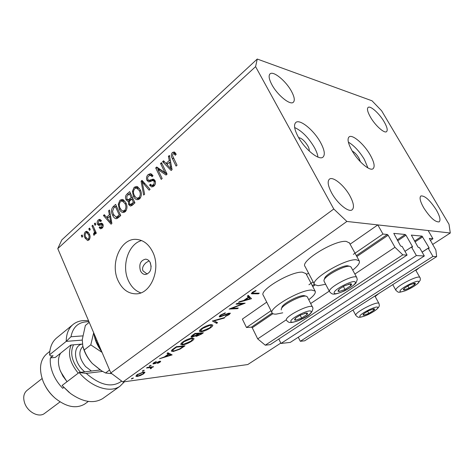 <?xml version="1.0" encoding="UTF-8"?>
<svg xmlns="http://www.w3.org/2000/svg" width="474" height="474" viewBox="0 0 474 474"><rect width="100%" height="100%" fill="white"/><g stroke="black" fill="none" stroke-linecap="round" stroke-linejoin="round"><path stroke-width="0.71" d="M271.015 310.713L246.48 327.516L242.362 319.091L266.72 302.151M278.789 339.023L280.993 343.443L416.385 255.569L411.509 247.055L412.528 247.108L412.398 246.439L405.969 235.217L405.223 234.488L393.776 233.374L400.358 245.568L401.134 246.32L402.13 246.391L407.077 255.077L402.823 254.858L394.966 247.292L388.141 235.228L387.353 234.464L382.968 234.055L353.343 254.342M313.136 281.876L308.93 284.756M382.968 234.055L377.814 224.913L350.085 244.193M308.527 273.083L306.465 274.517M272.171 313.018L251.487 327.119L246.48 327.516M251.487 327.119L252.245 327.759L257.702 338.88L286.272 319.82M394.966 247.292L354.866 274.049M329.27 291.125L310.737 303.49M402.823 254.858L265.28 345.191L257.702 338.88M407.077 255.077L270.198 344.645L265.28 345.191M411.509 247.055L404.962 251.362M280.993 343.443L290.242 342.418L424.325 255.984L416.385 255.569M377.814 224.913L428.158 230.53L432.952 238.736L429.308 238.41L435.861 250.059L436.661 256.63L432.946 256.434L428.2 248.234L429.142 248.281L429.006 247.641L422.026 236.123L411.343 235.104L417.849 246.836L418.589 247.552L419.508 247.618L424.325 255.984M428.2 248.234L422.133 252.168M432.946 256.434L300.32 341.292L298.264 337.239M436.661 256.63L304.681 340.806L300.32 341.292M432.952 238.736L430.285 240.484M151.17 266.483L150.092 262.312M149.067 260.86L146.122 262.661C142.929 265.517 141.886 268.248 142.988 270.861L147.177 274.102M150.323 262.774C149.186 260.475 147.586 259.272 145.524 259.154C140.446 260.493 138.763 264.385 140.47 270.838C141.625 273.19 143.261 274.405 145.388 274.493C150.4 273.083 152.041 269.179 150.323 262.774M378.797 293.536L375.171 296.534M314.434 284.353L305.049 266.465C299.769 261.304 334.757 239.814 346.269 241.408L349.403 242.943M325.644 284.276L318.042 285.733L314.57 284.613C309.516 279.927 344.965 258.62 356.312 259.764L359.215 260.848C360.187 262.768 358.024 265.855 352.721 270.103M306.014 273.652L302.347 272.147C290.639 271.365 258.614 290.556 263.301 295.332L272.07 312.816M308.781 299.716C313.889 295.782 316.01 292.908 315.145 291.101L311.691 290.041C300.113 289.673 267.703 308.71 272.189 313.047C272.734 313.877 274.073 314.232 276.212 314.114L282.735 312.822M360.436 161.83L358.96 158.138C356.869 154.696 354.635 152.338 352.265 151.058M370.224 154.992C364.204 144.268 352.496 134.077 349.148 136.85C347.087 138.752 347.993 143.261 351.862 150.365C357.923 161.296 369.779 171.493 373.02 168.762C375.141 166.777 374.211 162.185 370.224 154.992M367.948 167.956L364.364 159.436C359.476 151.36 354.149 145.595 348.372 142.147M320.525 142.461C314.001 130.374 300.018 118.82 295.9 122.399C293.53 124.597 294.289 129.408 298.182 136.826C304.752 149.18 318.919 160.71 322.889 157.208C325.354 154.915 324.566 149.997 320.525 142.461M317.971 157.107C317.592 154.34 316.383 151.111 314.345 147.414C308.414 137.507 301.849 130.883 294.656 127.536M152.752 252.073C148.812 244.187 143.355 239.957 136.376 239.394C120.686 237.966 109.749 263.562 118.127 280.715C122.245 289.324 128.176 293.702 135.925 293.839C150.815 294.259 161.32 268.965 152.752 252.073M141.578 240.561C128.318 243.938 121.303 265.938 128.43 280.691C131.316 286.906 135.446 290.965 140.819 292.861M291.392 91.174C285.905 80.971 273.397 70.662 270.097 73.831C268.361 75.532 268.971 79.176 271.928 84.763C277.456 95.161 290.106 105.441 293.282 102.319C295.083 100.565 294.449 96.844 291.392 91.174M384.088 121.694C379.372 113.505 370.407 105.412 368.132 107.397C366.769 108.712 367.563 111.988 370.52 117.226C375.272 125.539 384.325 133.644 386.535 131.671C387.922 130.309 387.11 126.985 384.088 121.694M436.276 209.858C429.983 200.212 424.858 195.572 420.912 195.946C419.217 197.486 420.148 201.444 423.709 207.819C430.06 217.566 435.197 222.259 439.131 221.885C440.856 220.286 439.908 216.274 436.276 209.858M349.907 195.833C344.32 185.53 333.151 176.239 329.519 179.077C327.19 181.127 327.884 185.725 331.61 192.865C337.215 203.352 348.52 212.648 352.058 209.869C354.463 207.731 353.746 203.056 349.907 195.833M309.166 150.981C309.463 149.796 309.001 148.078 307.792 145.844C304.675 140.843 301.624 138.106 298.632 137.632M255.587 66.638L257.252 59.043L61.804 239.939L57.775 248.619L110.833 372.961L333.785 209.016L255.587 66.638L57.775 248.619M257.252 59.043L372.031 100.808L381.635 110.797L449.002 224.267L450.3 233.001L432.614 244.489M242.516 303.881L236.028 304.142L236.941 303.49L245.177 303.164L231.827 308.325L238.321 308.023L237.421 308.657L229.143 309.054L242.516 303.881L242.22 303.283M219.972 316.946L219.213 316.745L220.517 315.068L225.375 312.816L224.954 313.391L221.382 315.02L220.41 316.188L220.872 316.318L227.905 313.462L230.376 313.172L229.203 314.618L225.191 316.555L225.476 316.022L228.456 314.594L229.203 313.717L228.859 313.628L219.972 316.946L219.498 315.951M212.388 321.011L224.99 317.462L224.054 318.131L214.236 320.851L217.584 322.711L216.659 323.363L212.388 321.011M201.64 328.541C204.952 326.331 208.104 325.028 211.102 324.619L212.737 325.04C212.992 325.656 212.269 326.586 210.557 327.818C207.268 330.017 204.122 331.32 201.124 331.735L199.465 331.362C199.169 330.745 199.892 329.809 201.64 328.541M182.887 341.926C186.086 339.793 189.197 338.501 192.207 338.051L193.931 338.448C194.162 339.029 193.487 339.894 191.893 341.043C188.705 343.164 185.607 344.456 182.591 344.912L180.849 344.557C180.576 343.982 181.258 343.105 182.887 341.926M167.891 352.757L172.139 354.902L159.495 358.753L164.425 356.898L168.436 354.048L167.02 353.379L167.891 352.757M131.648 378.554L133.378 378.009L131.689 378.945L131.381 378.892L131.648 378.554M280.815 343.081L247.772 364.542L122.867 381.979L110.833 372.961M450.3 233.001L346.879 221.459L122.867 381.979M143.569 371.966L144.967 372.274L143.675 373.79L140.316 375.58L137.229 376.474L135.842 376.243L137.099 374.661L143.569 371.966M142.508 370.804L144.244 370.253L142.532 371.213L142.508 370.804M146.496 368.02L147.266 367.474L153.594 366.686L151.905 367.35L151.419 368.298L150.542 368.796L150.294 368.582L151.159 367.753L150.673 367.581L146.496 368.02M149.411 365.881L151.147 365.33L149.423 366.301L149.411 365.881M160.011 361.229L160.71 361.336L160.052 362.172L157.546 363.428L159.282 362.26L159.596 361.84L159.264 361.781L154.897 363.635L152.871 363.831L153.641 362.859L156.319 361.461L154.465 362.74L153.991 363.339L154.364 363.41L160.011 361.229M173.235 351.495L171.375 351.157C171.25 350.588 172.003 349.759 173.632 348.663L176.441 346.66L184.961 345.819L179.984 349.16L173.235 351.495L172.969 350.908M192.397 335.272L194.938 333.459L203.387 332.766L201.557 334.063L196.52 336.339L195.697 336.167L195.803 335.728L191.84 337.192L190.951 336.996L192.397 335.272M248.323 295.373L251.463 298.715L238.517 302.371L239.518 301.654L243.689 300.48L248.37 297.151L247.304 296.102L248.323 295.373M253.223 292.31L252.589 293.151L259.29 293.169L258.354 293.833L251.244 293.75L252.435 292.292L255.924 290.461L255.996 290.846L253.223 292.31L253.021 291.901M164.976 172.643L160.538 163.506L161.492 162.641L167.079 174.136L166.06 175.048L157.753 169.378L162.173 178.52L161.219 179.373L155.691 167.92L156.698 167.002L164.976 172.643L166.463 172.868M146.946 180.404C146.093 178.117 146.502 176.168 148.172 174.556L150.637 173.585L153.013 175.67L152.148 176.666L150.536 175.279L148.729 175.955C147.651 176.915 147.361 178.111 147.852 179.533L148.866 180.404L153.244 179.095L155.051 180.612C155.875 182.751 155.502 184.576 153.931 186.098L151.68 186.987L149.541 185.156L150.4 184.173L151.804 185.393L153.262 184.789L154.251 183.29L154.097 181.429L153.138 180.511L148.723 181.945L146.946 180.404L149.411 180.481M143.663 195.063L141.074 181.228L142.022 180.369L150.08 189.327L149.12 190.187L142.224 182.075L144.617 194.21L143.663 195.063M134.154 187.319L136.542 186.442L137.549 186.756L140.263 189.825C141.951 193.102 141.726 196.129 139.593 198.908L137.205 199.767C135.528 199.37 134.266 198.179 133.425 196.189L132.412 191.354L134.154 187.319L136.755 187.651L137.869 186.928M119.958 200.247L122.179 199.4L123.252 199.732L125.888 202.795C127.53 206.042 127.316 209.022 125.249 211.73L123.021 212.553C121.35 212.18 120.094 210.989 119.252 208.975L118.269 204.199L119.958 200.247L122.57 200.526L123.524 199.886M109.381 214.752L108.599 210.8L109.488 209.988L111.894 223.455L111.058 224.202L103.433 215.498L104.31 214.698L106.514 217.347L109.381 214.752L110.353 214.835M81.972 237.207L81.291 235.655L82.097 234.92L82.778 236.473L81.972 237.207M84.982 237.948C83.845 235.691 83.957 233.635 85.32 231.792L86.683 231.241L89.319 233.907C90.439 236.159 90.309 238.191 88.94 240.004L87.601 240.537L84.982 237.948L86.203 238.013M89.485 230.382L88.792 228.829L89.61 228.083L90.303 229.641L89.485 230.382M93.805 230.056L91.974 225.932L92.797 225.18L96.346 233.155L95.517 233.901L94.948 232.621L94.604 234.92L93.769 235.205L93.437 233.777L94.059 233.415L94.385 231.816L93.805 230.056L95.001 230.133M95.043 225.334L94.344 223.769L95.173 223.017L95.872 224.581L95.043 225.334M97.508 224.315C96.862 222.579 97.134 221.121 98.325 219.948L99.759 219.32L101.477 220.7L100.701 221.607L99.67 220.754L98.782 221.139L98.254 223.361L98.77 223.912L101.578 223.118L102.917 224.238C103.48 225.843 103.202 227.165 102.082 228.207L100.607 228.835L99.137 227.638L99.913 226.738L100.761 227.431L101.537 227.087L102.147 225.156L101.584 224.729L98.859 225.594L97.508 224.315L100.133 224.498L99.943 224.001M112.575 215.101C110.934 211.955 111.135 209.135 113.168 206.634L115.62 204.407L120.734 215.557L118.364 217.673L116.148 218.775C114.548 218.33 113.357 217.104 112.575 215.101L113.879 215.214M125.995 199.631C125.065 197.397 125.414 195.519 127.05 193.996L129.686 191.597L134.942 202.854L132.264 205.254L130.427 206.089L128.584 204.531L128.448 201.32L127.873 201.373L125.995 199.631L127.737 199.815M169.277 160.52L168.406 156.349L169.408 155.431L172.086 169.656L171.144 170.504L162.564 161.664L163.554 160.763L166.036 163.453L169.277 160.52L170.403 160.71M172.418 152.474L174.29 151.953L176.221 154.228L175.315 155.265L173.834 153.588L173.04 153.86L172.495 155.614L177.045 165.225L176.067 166.101L172.198 158.245C170.948 156.242 171.019 154.317 172.418 152.474L175.262 152.711M346.879 221.459L333.785 209.016M82.446 235.72L81.291 235.655M87.37 232.669L87.951 231.952L85.32 231.792M88.887 240.051L88.194 239.186M88.46 238.849C89.278 237.539 89.296 236.135 88.508 234.648L86.594 232.621L85.8 232.941C84.988 234.257 84.976 235.655 85.758 237.136L87.678 239.163L89.722 238.914M89.645 234.713L88.508 234.648M89.977 228.901L88.792 228.829M93.165 226.015L91.974 225.932M96.145 232.698L94.948 232.621M95.007 233.866L93.437 233.777M95.013 233.469L94.059 233.415M95.789 231.904L94.385 231.816M95.547 223.858L94.344 223.769M100.375 220.807L100.95 220.149L98.325 219.948M101.448 224.107L102.627 223.728M102.046 228.237L101.762 227.81L99.137 227.638M102.882 227.176L101.537 227.087M103.208 225.233L102.147 225.156M103.131 224.842L101.584 224.729M100.47 225.109L100.133 224.498M109.648 210.894L108.599 210.8M107.948 217.874L107.562 217.43M105.092 215.634L103.433 215.498M108.362 217.495L106.514 217.347M110.377 220.226L109.69 216.298L107.379 218.384L110.952 222.673L110.377 220.226L111.331 220.297M110.626 216.375L109.69 216.298M111.763 222.733L110.952 222.673M114.992 206.812L113.168 206.634M116.136 206.569L116.474 206.267M117.398 218.419L116.26 217.228M119.258 215.03L115.348 206.492L113.861 207.837L112.534 211.333L113.44 214.343L116.13 217.216L119.258 215.03L120.544 215.137M116.634 206.617L115.348 206.492M119.673 216.505L117.789 216.345M118.707 217.365L116.503 217.187M124.318 212.334L122.908 211.007M120.609 209.099L119.252 208.975M119.324 204.306L118.269 204.199M122.174 200.929L122.57 200.526M126.185 210.569L124.632 210.42C126.203 208.323 126.327 206.036 125 203.571L122.239 200.935L120.562 201.545C119.045 203.589 118.903 205.817 120.141 208.222L121.67 210.415L122.962 211.013L125.705 211.262M124.97 201.225L122.239 200.935M126.28 203.702L125 203.571M122.962 211.013L124.632 210.42M130.19 193.813L130.563 193.475M131.754 205.657L131.185 204.798L128.584 204.531M129.378 201.414L128.448 201.32M129.509 201.201L128.638 199.981M132.607 199.056L133.004 198.701M133.425 202.339L131.855 198.973L129.449 201.296L129.39 203.547L130.445 204.531L133.425 202.339L134.77 202.481M133.2 199.121L131.855 198.973M131.239 197.658L129.402 193.718L126.842 196.248L126.878 198.819L128.087 199.921L131.239 197.658L132.584 197.806M130.747 193.878L129.402 193.718M138.503 199.595L137.016 198.185M134.847 196.355L133.425 196.189M133.496 191.484L132.412 191.354M136.423 187.982L136.755 187.651M140.529 197.771L138.965 197.593C140.582 195.436 140.707 193.114 139.344 190.631L136.571 187.994L134.776 188.628C133.212 190.726 133.07 192.989 134.338 195.412L135.914 197.622L137.17 198.209L139.996 198.511M139.403 188.362L136.571 187.994M140.677 190.791L139.344 190.631M137.17 198.209L138.965 197.593M143.03 181.495L141.074 181.228M143.735 182.277L142.224 182.075M150.418 175.267L150.762 174.93L148.172 174.556M150.762 174.93L151.887 174.171M148.866 180.404L151.449 180.766L154.435 179.705M153.025 186.726L152.124 185.5L149.541 185.156M154.856 185.002L153.262 184.789M155.401 181.607L154.097 181.429M155.134 180.795L153.25 180.535M150.151 181.684L149.529 180.76M162.031 163.755L160.538 163.506M166.925 174.272L160.325 169.781L157.753 169.378M158.861 169.556L158.269 168.329L155.691 167.92M169.621 156.562L168.406 156.349M167.263 164.282L166.534 163.536M164.721 162.025L162.564 161.664M167.843 163.755L166.036 163.453M170.385 166.297L169.621 162.149L167.008 164.514L171.025 168.88L170.385 166.297L171.487 166.481M170.711 162.333L169.621 162.149M171.967 169.028L171.025 168.88M173.739 158.517L172.198 158.245M174.355 153.683L174.977 152.942M415.905 270.488L419.111 267.822M132.951 377.979L133.111 378.353M131.553 378.625L131.689 378.945M143.504 373.405L143.675 373.79M136.939 375.811L137.229 376.474M137.97 375.941L142.905 373.891L143.847 372.671L142.804 372.505L137.887 374.555L136.915 375.769L137.97 375.941M137.744 374.229L137.887 374.555M142.644 372.137L142.804 372.505M143.794 370.23L143.966 370.615M142.39 370.893L142.532 371.213M152.64 366.805L152.829 367.231M151.716 366.923L151.905 367.35M151.159 367.753L151.419 368.298M150.454 367.077L150.673 367.581M150.685 365.306L150.862 365.703M149.28 365.981L149.423 366.301M159.655 361.283L160.052 362.172M159.104 361.431L159.264 361.781M158.346 361.703L158.476 362M154.761 363.333L154.897 363.635M153.262 363.155L153.623 363.961M154.323 362.42L154.465 362.74M167.861 352.78L168.436 354.048M165.728 356.501L170.545 355.038L168.886 354.256L165.728 356.501L165.544 356.104M169.959 353.734L170.545 355.038M168.288 352.946L168.886 354.256M179.824 348.811L179.984 349.16M183.284 346.476L176.506 347.152L173.111 349.711L172.625 350.689L174.041 350.926L179.646 348.911L183.284 346.476L183.071 346.002M176.322 346.743L176.506 347.152M172.886 349.214L173.111 349.711M191.692 340.61L191.893 341.043M182.294 344.26L182.591 344.912M183.414 344.331L190.986 341.15L192.74 338.94L191.383 338.643L183.799 341.819L182.022 344.041L183.414 344.331M183.616 341.422L183.799 341.819M191.176 338.205L191.383 338.643M195.993 335.207L196.52 336.339M195.655 335.414L195.803 335.728M191.348 336.131L191.84 337.192M200.549 334.241L201.687 333.435L198.997 333.655L196.846 335.633L200.549 334.241M201.45 332.926L201.687 333.435M198.031 333.204L198.428 334.057M198.754 333.145L198.997 333.655M197.569 334.123L198.132 333.726L194.974 333.992L192.166 336.469L195.721 335.379L197.569 334.123M197.889 333.216L198.132 333.726M193.576 334.431L193.771 334.845M194.778 333.578L194.974 333.992M210.355 327.392L210.557 327.818M200.757 330.953L201.124 331.735M201.971 331.136L209.662 327.913L211.528 325.549L210.243 325.235L202.546 328.452L200.644 330.828L201.971 331.136M202.357 328.049L202.546 328.452M210.023 324.767L210.243 325.235M223.882 317.77L224.054 318.131M214.064 320.489L214.236 320.851M215.901 321.775L216.659 323.363M224.771 313.006L224.954 313.391M221.192 314.623L221.382 315.02M228.983 314.167L229.203 314.618M228.658 313.207L228.859 313.628M226.993 313.841L227.141 314.149M224.836 314.825L224.99 315.139M231.679 308.017L231.827 308.325M237.136 308.076L237.421 308.657M251.244 298.27L251.463 298.715M247.706 295.812L248.37 297.151M245.022 300.101L249.958 298.709L248.708 297.482L245.022 300.101L244.809 299.681M248.305 295.385L249.958 298.709M247.831 295.723L248.708 297.482M258.04 293.199L258.354 293.833M255.824 290.503L255.996 290.846M253.839 291.433L254.034 291.818M337.909 291.083L338.987 291.528L345.025 289.501L350.807 285.662C351.951 284.441 351.874 283.819 350.582 283.796L344.48 285.828L339.662 288.814L337.909 291.083M339.662 288.814L338.661 289.721L338.987 291.528L345.025 289.501L350.807 285.662L350.582 283.796L348.307 284.258M351.104 267.117L350.114 266.412C345.451 264.682 324.382 275.927 323.955 280.33L324.062 281.289L329.549 291.652M324.121 279.879L324.613 278.487C325.022 274.487 343.976 264.362 348.206 265.926L350.114 266.412M343.366 286.409L345.025 289.501M349.871 283.926L350.807 285.662M403.297 289.555L404.002 289.952L409.103 288.186L414.448 284.815C415.615 283.742 415.71 283.197 414.726 283.179L409.583 284.957L404.298 288.281L403.297 289.555M404.298 288.281L404.002 289.952L409.103 288.186L414.448 284.815L414.726 283.179L413.369 283.428M407.812 285.893L409.103 288.186M413.642 283.393L414.448 284.815M362.96 314.902L363.783 315.198L368.831 313.415L373.832 310.263C374.857 309.291 374.851 308.829 373.808 308.864L368.719 310.654L363.884 313.664L362.96 314.902M363.884 313.664L363.783 315.198L368.831 313.415L373.832 310.263L373.808 308.864L372.754 309.06M367.64 311.211L368.831 313.415M373.145 308.995L373.832 310.263M294.467 319.855L295.675 320.169L301.636 318.125L306.992 314.564C307.964 313.474 307.774 312.953 306.417 313.012L300.392 315.062L296.013 317.752L294.467 319.855M296.013 317.752L295.012 318.664L295.675 320.169L301.636 318.125L306.992 314.564L306.417 313.012L304.675 313.355M307.33 296.931L306.459 296.28C302.169 294.532 281.698 305.013 281.242 309.161L281.283 309.955M281.39 308.764L281.894 307.389C282.32 303.621 300.747 294.188 304.64 295.764L306.459 296.28M300.131 315.192L301.636 318.125M306.21 313.047L306.992 314.564M88.988 321.757C79.004 321.526 73.002 326.521 70.981 336.753L82.666 335.9M72.694 324.785L57.093 337.577C52.288 341.381 49.788 347.122 49.598 354.789L66.224 341.369C66.301 333.649 68.712 327.907 73.452 324.157C77.582 321.088 82.63 319.98 88.597 320.845M82.245 340.107L66.224 341.369L70.981 336.753M54.16 397.301C50.38 393.894 47.323 389.93 45 385.409M49.829 351.353L47.003 353.64C40.017 359.683 38.69 368.861 43.033 381.173L43.697 382.755C46.458 388.804 50.363 394.03 55.422 398.421C66.49 407.107 76.261 408.979 84.722 404.055L85.438 403.534M42.085 378.542L27.077 390.351C23.587 393.313 22.829 397.68 24.802 403.451C27.966 412.273 38.939 417.813 44.414 413.529L44.757 413.275M63.717 387.531L62.704 388.295C58.426 383.881 55.162 378.927 52.91 373.435C50.73 367.942 49.889 362.764 50.386 357.911L53.088 355.749L50.41 355.998L49.598 354.789M69.151 392.431L62.053 385.498L79.122 372.499L100.21 369.975M62.053 385.498L70.407 393.414C82.909 402.213 93.68 403.931 102.722 398.569L103.575 397.964M124.461 381.754L119.928 386.28C110.158 393.29 91.547 387.4 79.122 372.499L86.262 373.405C100.21 385.457 112.024 388.022 121.705 381.108M102.609 371.415L86.262 373.405M82.435 344.071L70.792 345.048L55.292 357.437L50.386 357.911M73.523 344.817C69.702 352.97 71.947 362.053 80.272 372.066L80.521 372.333M101.661 351.459L95.997 340.8L96.832 340.148M95.997 340.8L94.279 335.882L93.917 333.317M101.72 351.595C98.225 347.027 95.861 342.252 94.622 337.281M93.68 332.76L90.789 344.871L102.058 352.389M100.689 370.271L92.323 363.487C87.921 358.676 84.899 353.397 83.252 347.649M111.84 373.713L105.53 372.985L101.448 370.733L92.323 363.487C88.679 359.375 85.966 354.89 84.2 350.025L82.814 346.109L82.269 339.603L85.356 325.472L89.231 322.338M84.2 350.025L90.789 344.871M105.53 372.985L109.571 369.998M60.601 353.195C57.958 357.627 57.739 363.191 59.949 369.886L62.87 376.054L67.065 381.683M78.24 373.174C69.874 362.888 67.527 353.503 71.189 345.013M67 381.73L60.589 371.563M387.353 234.464L356.341 255.616M314.375 284.234L312.295 285.65M388.141 235.228L356.851 256.535M314.979 285.046L312.769 286.551M272.917 313.687L252.245 327.759M405.223 234.488L397.147 239.915M405.969 235.217L397.65 240.804M412.398 246.439L404.95 251.344M422.026 236.123L414.537 241.076M422.737 236.828L415.028 241.924M429.006 247.641L422.103 252.121M102.378 223.829L99.753 223.639M128.863 194.21L127.05 193.996M133.834 203.85L131.956 203.654M131.44 199.347L129.592 199.145M145.062 183.752L143.426 183.539M153.7 180.025L151.117 179.664M148.451 367.326L148.64 367.753M182.958 346.713L183.136 347.11M175.279 347.483L175.469 347.892M201.367 333.66L201.557 334.063M252.144 292.505L252.873 293.969M334.194 292.926C334.431 296.665 356.146 285.899 355.346 282.427C355.524 278.38 332.89 289.632 334.194 292.926M351.015 266.957L356.738 277.486L357.266 279.542L356.122 282.682C354.748 284.75 350.855 287.499 344.444 290.935C333.092 295.492 332.416 294.65 329.626 291.8L329.507 291.516C327.694 287.534 354.985 273.433 356.738 277.486L356.821 277.64M400.02 291.172C399.256 294.478 418.477 285.028 418.69 281.983C419.792 278.439 399.855 288.263 400.02 291.172M415.651 270.032L419.905 277.515C420.272 277.77 420.385 278.671 420.231 280.217L418.038 283.316C414.566 286.189 410.265 288.69 405.14 290.811C397.603 292.932 398.83 292.701 395.914 290.349L395.82 289.94C395.417 286.545 418.678 274.523 419.905 277.515L419.964 277.616M359.807 316.454C359.642 319.292 378.139 310.209 377.766 307.626C378.24 304.575 359.079 314.001 359.807 316.454M374.893 296.025L378.963 303.467L379.366 305.457C379.052 307.792 375.835 310.571 369.702 313.788C367.291 315.103 362.225 317.195 359.15 317.29C358.439 317.533 357.355 316.922 355.885 315.459L355.802 315.222C354.742 312.271 377.808 300.54 378.963 303.467L379.01 303.556M290.918 321.615C291.836 324.755 312.633 314.463 311.151 311.584C310.594 308.171 288.956 318.907 290.918 321.615M286.468 320.211C283.837 316.81 310.95 303.099 312.579 307.034L312.65 307.17M82.891 346.423L82.832 346.47C78.121 351.536 79.04 358.237 85.581 366.58L91.441 371.024M84.65 371.835L82.334 369.631C73.203 360.293 73.363 345.552 82.227 344.088M145.791 262.94L146.122 262.661M305.878 273.397L315.145 291.101M87.678 239.163L89.545 239.257M86.594 232.621L88.715 232.746M99.67 220.754L101.323 220.878M100.761 227.431L102.651 227.561M116.13 217.216L118.642 217.424M130.445 204.531L132.803 204.768M128.087 199.921L130.51 200.182M150.536 175.279L152.995 175.641M151.804 185.393L154.311 185.719M153.138 180.511L155.128 180.79M173.834 153.588L176.103 153.997M349.243 242.658L359.215 260.848M136.915 375.769L136.595 375.047M143.847 372.671L143.539 371.966M159.596 361.84L159.377 361.354M153.991 363.339L153.742 362.788M172.625 350.689L172.204 349.765M181.998 343.994L181.548 343.016M192.74 338.94L192.32 338.039M196.834 335.61L196.491 334.875M192.166 336.469L191.816 335.716M200.644 330.828L200.147 329.774M211.528 325.549L211.09 324.619M220.41 316.188L220.043 315.429M229.203 313.717L228.918 313.136M252.589 293.151L252.233 292.434M392.739 284.643L395.861 290.254M352.97 310.008L355.838 315.37M286.592 320.436C287.973 321.935 289.164 322.622 290.159 322.51C293.75 322.587 299.823 320.246 302.335 318.848C309.184 315.826 312.727 312.224 312.953 308.041L307.259 296.789M44.414 413.529L60.062 401.875M84.722 404.055L88.365 401.419M102.722 398.569L119.928 386.28"/></g></svg>
